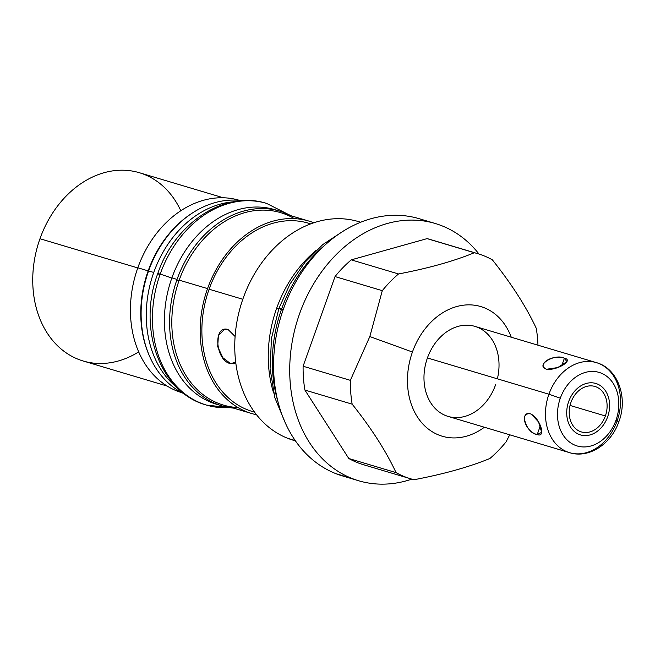 <?xml version="1.0" encoding="UTF-8"?>
<svg xmlns="http://www.w3.org/2000/svg" width="655" height="655" viewBox="0 0 655 655"><rect width="100%" height="100%" fill="white"/><g stroke="black" fill="none" stroke-linecap="round" stroke-linejoin="round"><path stroke-width="0.98" d="M412.437 352.03A67.645 52.67 106.6 0 0 423.367 424.538A67.645 52.67 106.6 0 0 484.381 427.24A67.645 52.67 106.6 0 1 423.367 424.538A67.645 52.67 106.6 0 1 412.437 352.03L369.829 336.547L412.437 352.03A67.645 52.67 106.6 0 1 462.348 305.345A67.645 52.67 106.6 0 1 511.252 337.219A67.645 52.67 106.6 0 0 462.348 305.345A67.645 52.67 106.6 0 0 412.437 352.03M495.573 384.829A46.972 36.574 -73.4 0 1 445.76 415.606A46.972 36.574 -73.4 0 1 427.428 357.949A46.972 36.574 -73.4 0 1 474.932 326.378A46.972 36.574 -73.4 0 1 497.366 378.819M351.964 478.445A134.209 104.505 106.6 0 0 358.563 480.729A134.209 104.505 106.6 0 0 411.815 479.133A134.209 104.505 -73.4 0 1 351.964 478.445L335.827 473.63L351.964 478.445A134.209 104.505 -73.4 0 1 299.597 313.72A134.209 104.505 -73.4 0 1 441.928 225.803A134.209 104.505 106.6 0 0 435.329 223.519A134.209 104.505 106.6 0 0 298.148 317.953A134.209 104.505 106.6 0 0 351.964 478.445M478.993 254.042A134.209 104.505 106.6 0 0 441.928 225.803A134.209 104.505 -73.4 0 1 478.993 254.042M358.563 480.729L342.426 475.907A134.209 104.505 -73.4 0 1 335.827 473.63A134.209 104.505 -73.4 0 1 282.01 313.139A134.209 104.505 -73.4 0 1 419.192 218.704L435.329 223.519M425.791 220.981A134.209 104.505 106.6 0 0 283.459 308.898A134.209 104.505 106.6 0 0 335.827 473.63A134.209 104.505 106.6 0 0 349.197 477.618M295.43 440.872L293.276 440.234A114.076 88.826 -73.4 0 1 287.668 438.293L295.2 440.537L287.668 438.293A114.076 88.826 -73.4 0 1 243.152 298.279A114.076 88.826 -73.4 0 1 358.531 221.603L360.684 222.25M316.193 250.341A114.076 88.826 106.6 0 0 276.656 308.276A114.076 88.826 106.6 0 0 273.618 392.992A114.076 88.826 -73.4 0 1 276.656 308.276L278.711 308.996L276.656 308.276A114.076 88.826 -73.4 0 1 316.193 250.341M410.611 478.78L363.353 464.673A117.458 91.463 -73.4 0 1 348.787 458.5L396.046 472.607L348.787 458.5L304.902 390.061L352.161 404.16C371.442 428.362 386.065 451.18 396.046 472.607A117.458 91.463 106.6 0 0 410.611 478.78A117.458 91.463 106.6 0 0 414.075 479.722C444 474.04 469.267 466.958 489.891 458.492A117.458 91.463 106.6 0 0 506.127 441.789L509.729 434.805L506.127 441.789A117.458 91.463 -73.4 0 1 489.891 458.492C469.267 466.958 444 474.04 414.075 479.722A117.458 91.463 -73.4 0 1 396.046 472.607C386.065 451.18 371.442 428.362 352.161 404.16A117.458 91.463 -73.4 0 1 350.36 380.342L369.829 336.547L382.291 290.673A117.458 91.463 -73.4 0 1 398.527 273.962C428.452 268.272 453.727 261.198 474.335 252.732A117.458 91.463 -73.4 0 1 492.372 259.847C511.653 284.057 526.284 306.868 536.257 328.294A117.458 91.463 -73.4 0 1 537.968 345.193A117.458 91.463 106.6 0 0 536.257 328.294C526.284 306.868 511.653 284.057 492.372 259.847A117.458 91.463 106.6 0 0 477.798 253.673A117.458 91.463 106.6 0 0 474.335 252.732C453.727 261.198 428.452 268.272 398.527 273.962L351.26 259.855A117.458 91.463 106.6 0 0 335.032 276.566L303.101 366.235A117.458 91.463 106.6 0 0 304.902 390.061L348.787 458.5A117.458 91.463 106.6 0 0 366.816 465.615M433.954 240.68A117.458 91.463 106.6 0 0 427.076 238.625L351.26 259.855L427.076 238.625L474.335 252.732L427.076 238.625A117.458 91.463 -73.4 0 1 430.54 239.566L477.798 253.673M350.36 380.342L303.101 366.235L335.032 276.566L382.291 290.673L369.829 336.547L350.36 380.342A117.458 91.463 106.6 0 0 352.161 404.16L304.902 390.061A117.458 91.463 -73.4 0 1 303.101 366.235L350.36 380.342M398.527 273.962A117.458 91.463 106.6 0 0 382.291 290.673L335.032 276.566A117.458 91.463 -73.4 0 1 351.26 259.855L398.527 273.962M182.033 392.738L181.934 392.713A100.387 78.166 -73.4 0 1 137.82 267.789L148.153 270.875A100.387 78.166 106.6 0 0 149.086 355.157A100.387 78.166 -73.4 0 1 148.153 270.875L137.82 267.789A100.387 78.166 -73.4 0 1 239.353 200.324A100.387 78.166 -73.4 0 1 239.452 200.348A100.387 78.166 106.6 0 0 137.82 267.789A100.387 78.166 106.6 0 0 182.024 392.738M309.07 221.128A100.387 78.166 106.6 0 1 313.843 222.774A100.387 78.166 106.6 0 0 207.545 288.601A100.387 78.166 106.6 0 0 251.651 413.518A100.387 78.166 106.6 0 0 256.539 414.762A100.387 78.166 106.6 0 1 207.545 288.601L179.2 280.144L207.545 288.601A100.387 78.166 106.6 0 1 309.07 221.128L280.733 212.67A100.387 78.166 -73.4 0 0 179.2 280.144A100.387 78.166 -73.4 0 1 294.382 218.639M251.651 413.518L223.314 405.06A100.387 78.166 -73.4 0 1 179.2 280.144A100.387 78.166 -73.4 0 0 238.002 407.557M360.635 222.266A114.076 88.826 106.6 0 0 243.152 298.279A114.076 88.826 106.6 0 0 287.668 438.293A114.076 88.826 106.6 0 0 295.397 440.831M191.301 213.727A100.387 78.166 106.6 0 0 148.153 270.875A100.387 78.166 -73.4 0 1 191.301 213.727M167.14 386.057L83.136 360.987A98.242 76.496 -73.4 0 1 39.971 238.731L137.779 267.928L39.971 238.731A98.242 76.496 -73.4 0 1 139.327 172.707L223.33 197.777M254.541 412.142L252.265 411.463A98.242 76.496 -73.4 0 1 209.101 289.215L242.8 299.269L209.101 289.215A98.242 76.496 -73.4 0 1 310.666 223.895M230.593 363.64L235.775 362.78L233.95 363.762L230.593 363.64L235.702 362.207L230.593 363.64C215.438 360.954 212.695 324.7 228.014 329.481L224.37 329.432L218.426 335.458L217.697 346.634L222.847 357.712L230.593 363.64M235.104 336.498L228.014 329.481L235.104 336.498M254.5 412.085A98.242 76.496 -73.4 0 1 209.101 289.215A98.242 76.496 -73.4 0 1 308.456 223.191L310.74 223.871M180.805 210.754A98.242 76.496 106.6 0 0 109.32 171.463A98.242 76.496 106.6 0 0 39.971 238.731A98.242 76.496 106.6 0 0 53.661 341.656A98.242 76.496 106.6 0 0 138.68 351.899M219.114 404.978A101.566 79.091 -73.4 0 1 171.888 277.876A101.566 79.091 -73.4 0 1 277.18 210.443M221.685 405.805L216.518 404.266A101.566 79.091 -73.4 0 1 171.888 277.876L177.055 279.415A101.566 79.091 106.6 0 0 221.685 405.805A101.566 79.091 106.6 0 0 233.54 408.114A101.566 79.091 -73.4 0 1 177.055 279.415L171.888 277.876A101.566 79.091 -73.4 0 1 274.617 209.616L279.783 211.156A101.566 79.091 106.6 0 0 177.055 279.415A101.566 79.091 -73.4 0 1 290.967 215.724A101.566 79.091 106.6 0 0 279.783 211.156M148.587 270.924A101.566 79.091 -73.4 0 1 242.285 200.684A101.566 79.091 -73.4 0 0 148.587 270.924L153.753 272.464L148.587 270.924A101.566 79.091 -73.4 0 0 184.587 394.015A101.566 79.091 -73.4 0 1 148.587 270.924M233.27 201.822A101.566 79.091 106.6 0 0 153.753 272.464A101.566 79.091 -73.4 0 1 233.27 201.822M177.661 388.12A101.566 79.091 -73.4 0 1 153.753 272.464A101.566 79.091 106.6 0 0 177.661 388.12M618.926 421.517C611.5 443.787 588.992 458.893 569.555 452.662L448.069 416.4A46.972 36.574 -73.4 0 1 427.428 357.949L548.923 394.212A46.972 36.574 106.6 0 0 569.555 452.662A46.972 36.574 -73.4 0 1 548.923 394.212L560.312 398.207A38.383 29.884 106.6 0 0 575.295 445.318A38.383 29.884 106.6 0 0 616.003 420.174A38.383 29.884 106.6 0 0 601.02 373.063A38.383 29.884 106.6 0 0 560.312 398.207L548.923 394.212A46.972 36.574 -73.4 0 1 596.427 362.641A46.972 36.574 106.6 0 0 548.923 394.212L427.428 357.949A46.972 36.574 -73.4 0 1 474.932 326.378L596.427 362.641A46.972 36.574 106.6 0 1 617.067 421.091L618.926 421.517L616.003 420.174A38.383 29.884 106.6 0 0 601.02 373.063A38.383 29.884 106.6 0 0 560.312 398.207A38.383 29.884 106.6 0 0 575.295 445.318A38.383 29.884 106.6 0 0 616.003 420.174L618.926 421.517C628.088 397.593 617.96 368.511 596.427 362.641M605.367 415.982A23.727 18.479 -73.4 0 1 580.207 431.522A23.727 18.479 -73.4 0 1 570.947 402.399A23.727 18.479 -73.4 0 1 596.107 386.859A23.727 18.479 -73.4 0 1 605.367 415.982L570.038 405.437L605.367 415.982A23.727 18.479 106.6 0 0 594.945 386.458A23.727 18.479 106.6 0 0 570.947 402.399A23.727 18.479 106.6 0 0 581.37 431.932A23.727 18.479 106.6 0 0 605.367 415.982M564.397 358.236C553.131 353.7 535.692 364.467 546.557 369.248C556.881 370.796 574.312 360.029 564.397 358.236C554.826 353.07 534.75 365.474 546.557 369.248L557.708 367.57L566.902 361.658L564.397 358.236L561.769 365.613L564.397 358.236M569.555 452.662A46.972 36.574 106.6 0 0 617.067 421.091M530.656 413.911L531.745 414.345L530.656 413.911C518.85 411.782 525.261 431.956 537.215 434.552C546.45 438.277 540.031 418.103 530.656 413.911C518.785 410.308 526.17 433.544 537.215 434.552L540.326 425.824L537.215 434.552L541.677 432.333L538.533 421.902L531.287 414.132M283.279 309.414A12.453 0.524 -160.4 0 0 281.65 308.906A126.374 98.397 -73.4 0 1 324.397 245.609A126.374 98.397 106.6 0 0 281.65 308.906A12.453 0.524 -160.4 0 0 278.956 308.292A12.453 0.524 19.6 0 1 281.65 308.906A12.453 0.524 19.6 0 1 283.279 309.414M277.884 401.45A126.374 98.397 -73.4 0 1 281.65 308.906A126.374 98.397 106.6 0 0 277.884 401.45M281.437 309.528A12.453 0.524 19.6 0 1 278.956 308.292L290.026 283.983L304.853 262.409L322.825 244.536L343.195 231.182M178.61 280.995A11.061 0.467 -160.4 0 0 176.825 280.078A11.061 0.467 19.6 0 1 178.61 280.995M171.806 278.113A11.061 0.467 -160.4 0 0 160.172 274.126A105.218 81.932 -73.4 0 1 266.593 203.41A105.218 81.932 106.6 0 0 160.172 274.126A11.061 0.467 -160.4 0 0 157.773 273.577A11.061 0.467 19.6 0 1 160.172 274.126A11.061 0.467 19.6 0 1 171.806 278.113M230.707 407.778L206.407 405.06A105.218 81.932 -73.4 0 1 160.172 274.126A105.218 81.932 106.6 0 0 206.407 405.06A105.218 81.932 106.6 0 0 229.479 407.598M159.976 274.674A11.061 0.467 19.6 0 1 157.773 273.577C174.549 223.437 224.452 189.794 266.593 203.41L288.413 214.455M568.687 401.515A26.839 20.903 106.6 0 0 580.477 434.912A26.839 20.903 106.6 0 0 607.627 416.875A26.839 20.903 106.6 0 0 595.837 383.47A26.839 20.903 106.6 0 0 568.687 401.515M278.956 308.292L271.473 338.308L270.073 368.74L274.879 397.814L285.703 423.81M157.773 273.577C137.157 327.549 159.599 392.451 206.407 405.06"/></g></svg>
